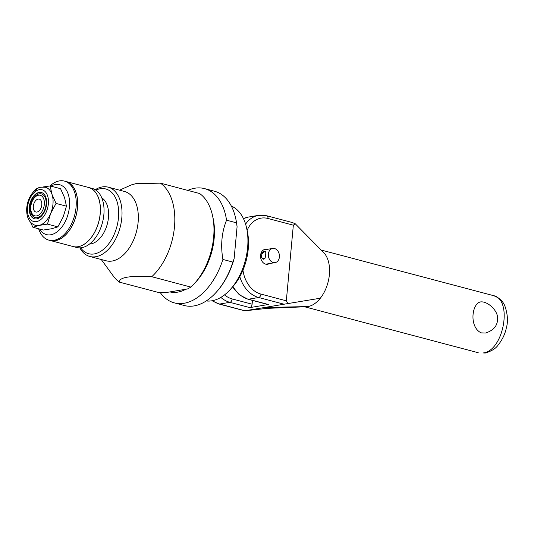 <?xml version="1.0" encoding="UTF-8"?>
<svg xmlns="http://www.w3.org/2000/svg" width="534" height="534" viewBox="0 0 534 534"><rect width="100%" height="100%" fill="white"/><g stroke="black" fill="none" stroke-linecap="round" stroke-linejoin="round"><path stroke-width="0.8" d="M237.083 226.756L234.126 258.636L232.877 262.081L222.905 259.444C220.475 245.393 221.69 232.31 226.549 220.195L236.522 222.832L237.083 226.756A57.912 35.251 -75.2 0 0 235.961 219.628L235.788 218.793A59.094 35.972 -75.2 0 0 214.528 191.259L204.555 188.615A59.094 35.972 -75.2 0 0 194.776 188.228A59.094 35.972 -75.2 0 0 187.748 190.384M169.905 291.918A49.642 30.211 -75.2 0 0 185.799 289.248M160.193 292.485A59.094 35.972 -75.2 0 0 174.324 302.871A59.094 35.972 -75.2 0 0 222.905 259.444M226.549 220.195A59.094 35.972 -75.2 0 0 204.555 188.615M174.324 302.871L184.297 305.515A59.094 35.972 -75.2 0 0 216.39 292.091A59.094 35.972 -75.2 0 0 232.877 262.081M216.39 292.091L216.958 291.457A57.912 35.251 -75.2 0 0 234.126 258.636M38.168 199.082A6.655 4.052 104.8 0 1 39.269 199.122A6.655 4.052 104.8 0 1 41.485 206.598A6.655 4.052 104.8 0 1 35.865 211.998A6.655 4.052 104.8 0 1 33.455 205.396A6.655 4.052 104.8 0 1 38.168 199.082M168.097 292.225L158.625 292.505L119.462 282.146C118.962 277.353 129.722 275.551 151.749 276.719L190.905 287.085L187.481 288.967L168.097 292.225M212.565 215.789A54.368 33.088 104.8 0 1 194.723 283.22L196.619 281.104A50.43 30.692 -75.2 0 0 213.166 218.56L212.565 215.789A54.368 33.088 104.8 0 0 199.589 193.515L160.427 183.155L135.91 183.649L131.21 184.944L119.589 190.177M79.853 247.863A35.851 21.821 -75.2 0 0 89.859 256.48L106.179 260.799A35.851 21.821 -75.2 0 0 136.444 231.723A35.851 21.821 -75.2 0 0 124.515 191.486L108.202 187.167A35.851 21.821 -75.2 0 0 102.268 186.927A35.851 21.821 -75.2 0 0 95.246 189.71M101.253 259.497L113.308 276.025A54.368 33.088 -75.2 0 0 119.462 282.146M151.749 276.719A54.368 33.088 -75.2 0 0 174.478 226.85A54.368 33.088 -75.2 0 0 160.427 183.155M194.723 283.22A54.368 33.088 104.8 0 1 190.905 287.085M89.859 256.48A35.851 21.821 -75.2 0 0 120.123 227.404A35.851 21.821 -75.2 0 0 108.202 187.167M95.906 190.131A33.488 20.385 104.8 0 1 100.238 188.749A33.488 20.385 104.8 0 1 115.951 229.8A33.488 20.385 104.8 0 1 80.641 247.823M206.237 300.949A49.248 29.971 -75.2 0 0 230.481 289.281L232.751 286.745A44.516 27.094 -75.2 0 0 247.362 231.529L246.648 228.205A49.248 29.971 -75.2 0 0 231.342 206.077M230.481 289.281A49.248 29.971 -75.2 0 0 246.648 228.205M236.522 222.832A59.094 35.972 -75.2 0 0 235.788 218.793M89.498 244.058A24.344 14.818 -75.2 0 0 107.314 224.013A24.344 14.818 -75.2 0 0 101.74 197.787M72.998 246.521A30.531 18.583 -75.2 0 0 73.025 246.528L76.656 247.482A30.531 18.583 -75.2 0 0 102.428 222.725A30.531 18.583 -75.2 0 0 92.275 188.455L88.651 187.494A30.531 18.583 -75.2 0 0 88.617 187.487M73.025 246.528A30.531 18.583 -75.2 0 0 98.803 221.764A30.531 18.583 -75.2 0 0 88.651 187.494M50.276 240.507A30.531 18.583 -75.2 0 0 50.303 240.514L72.964 246.508A30.531 18.583 -75.2 0 0 98.743 221.75A30.531 18.583 -75.2 0 0 88.584 187.481L65.922 181.48A30.531 18.583 -75.2 0 0 65.896 181.473M50.303 240.514A30.531 18.583 -75.2 0 0 76.082 215.749A30.531 18.583 -75.2 0 0 65.922 181.48M38.648 228.806A30.531 18.583 -75.2 0 0 48.854 240.126L50.243 240.5A30.531 18.583 -75.2 0 0 76.022 215.736A30.531 18.583 -75.2 0 0 65.862 181.467L64.474 181.099A30.531 18.583 -75.2 0 0 59.421 180.892A30.531 18.583 -75.2 0 0 49.936 185.959M48.854 240.126A30.531 18.583 -75.2 0 0 74.626 215.369A30.531 18.583 -75.2 0 0 64.474 181.099M39.616 229.059A25.806 15.706 -75.2 0 0 67.211 216.951A25.806 15.706 -75.2 0 0 55.369 184.537A25.806 15.706 -75.2 0 0 50.964 186.152M39.389 193.822A12.255 7.456 -75.2 0 0 30.718 205.443A12.255 7.456 -75.2 0 0 35.144 217.592A12.255 7.456 -75.2 0 0 45.49 207.659A12.255 7.456 -75.2 0 0 41.412 193.902A12.255 7.456 -75.2 0 0 39.389 193.822M38.528 195.204A10.64 6.475 -75.2 0 0 31.232 211.718A10.64 6.475 -75.2 0 0 42.934 209.755A10.64 6.475 -75.2 0 0 38.528 195.204M252.455 300.415L252.108 304.206A3.151 1.916 104.8 0 1 249.819 307.611L268.342 304.5A3.151 1.916 104.8 0 1 267.814 304.473L247.876 299.2A3.151 1.916 -75.2 0 0 248.397 299.22A29.944 22.902 -99.5 0 1 232.998 286.471M306.282 306.73L267.354 308.358L244.739 310.821L287.886 303.572L286.324 300.809L293.34 225.188L295.289 223.813L292.405 222.551L266.76 215.763L258.576 215.356A29.944 22.902 80.5 0 0 245.587 224.147M322.783 251.708A29.55 17.982 104.8 0 1 322.99 251.888A29.55 17.982 104.8 0 1 324.478 253.443A29.55 17.982 104.8 0 1 320.327 298.212A29.55 17.982 104.8 0 1 307.944 306.569A29.55 17.982 104.8 0 1 306.282 306.736A29.55 17.982 104.8 0 1 305.962 306.743M295.289 223.813L324.478 253.443M481.207 332.882C469.006 327.162 471.762 303.826 480.32 301.957C487.155 300.796 497.147 309.947 497.534 317.223C498.129 325.026 494.13 330.286 485.546 333.022L481.207 332.882M321.101 250.019L493.369 295.602C512.947 299.194 503.802 350.825 483.21 352.941L485.266 353.034C491.64 351.118 495.979 348.395 498.289 344.857C502.374 339.624 505.024 334.104 506.259 328.29C508.194 321.768 507.747 314.392 504.924 306.149C503.081 301.249 499.23 297.738 493.369 295.602M483.21 352.941L485.206 353.047M287.886 303.572L320.327 298.212M269.35 263.589A7.563 5.787 -99.5 0 1 267.634 264.257A7.563 5.787 -99.5 0 1 260.679 257.755A7.563 5.787 -99.5 0 1 265.131 249.338A7.563 5.787 -99.5 0 1 266.967 249.405M265.271 257.802L263.489 258.716C259.597 257.702 262.167 251.427 265.298 251.868L265.959 252.675M274.543 248.537A7.189 5.5 80.5 0 0 272.7 248.443A7.189 5.5 80.5 0 0 268.469 256.447A7.189 5.5 80.5 0 0 275.083 262.621A7.189 5.5 80.5 0 0 279.436 255.813A7.189 5.5 80.5 0 0 274.543 248.537M260.585 257.061L263.783 259.33L265.164 258.076L265.932 252.262C265.204 250.339 263.496 250.9 260.799 253.95M29.27 207.552A13.577 8.264 -75.2 0 0 34.456 218.78A13.577 8.264 -75.2 0 0 45.917 207.773A13.577 8.264 -75.2 0 0 41.398 192.527A13.577 8.264 -75.2 0 0 29.27 207.552M34.637 218.827A13.577 8.264 104.8 0 1 29.63 207.646A13.577 8.264 104.8 0 1 41.579 192.58M43.087 186.967L50.143 185.932L52.005 194.396L56.043 203.434L50.65 213.487L47.439 224.113L39.089 225.415A19.698 11.988 104.8 0 1 35.404 225.368C29.277 223.159 26.38 217.498 26.7 208.38C27.281 201.772 29.564 196.205 33.562 191.693L38.034 188.235C38.688 187.327 41.171 187.007 45.483 187.28A19.698 11.988 104.8 0 1 52.005 194.396A19.698 11.988 104.8 0 1 50.65 213.487A19.698 11.988 104.8 0 1 39.089 225.415L32.928 227.29L30.425 222.197M32.928 227.29L43.341 230.041L51.685 228.746L57.846 226.87L63.239 216.817L66.456 206.191L64.594 197.727L60.556 188.689L50.143 185.932M34.73 190.538L35.638 189.109L38.021 188.242M56.043 203.434L66.456 206.191M47.439 224.113L57.846 226.87M252.108 304.206L232.163 298.927A3.151 1.916 104.8 0 1 229.874 302.331L249.819 307.611M220.836 297.398A29.944 22.902 80.5 0 0 229.874 302.331L219.614 304.053A29.944 22.902 -99.5 0 1 212.545 300.675M232.163 298.927A26.787 20.492 -99.5 0 1 224.52 294.888M243.457 218.646A29.944 22.902 -99.5 0 1 248.317 217.084L243.437 218.6M268.342 304.5L248.397 299.22L258.656 297.498L284.041 304.213M286.324 300.809L260.939 294.094A3.151 1.916 104.8 0 1 258.656 297.498A29.944 22.902 80.5 0 1 239.813 276.679M260.939 294.094A26.787 20.492 -99.5 0 1 242.963 270.157M247.115 230.381A26.787 20.492 -99.5 0 1 267.955 218.473A3.151 1.916 -75.2 0 0 266.76 215.763M267.955 218.473L293.34 225.188M244.739 310.821L219.094 304.033A3.151 1.916 -75.2 0 0 219.614 304.053L244.999 310.768M264.517 307.491L307.944 306.569M27.454 207.946A16.414 9.992 104.8 0 1 44.142 190.731A16.414 9.992 104.8 0 1 42.186 218.286A16.414 9.992 104.8 0 1 27.454 207.946M247.876 299.2L239.339 294.801L232.557 286.965M258.576 215.356L248.317 217.084M322.983 251.894L322.569 251.514M219.094 304.033L212.078 300.762M478.244 352.727L304.594 306.776M265.798 264.183L275.083 262.621M263.422 249.999L272.7 248.443"/></g></svg>
